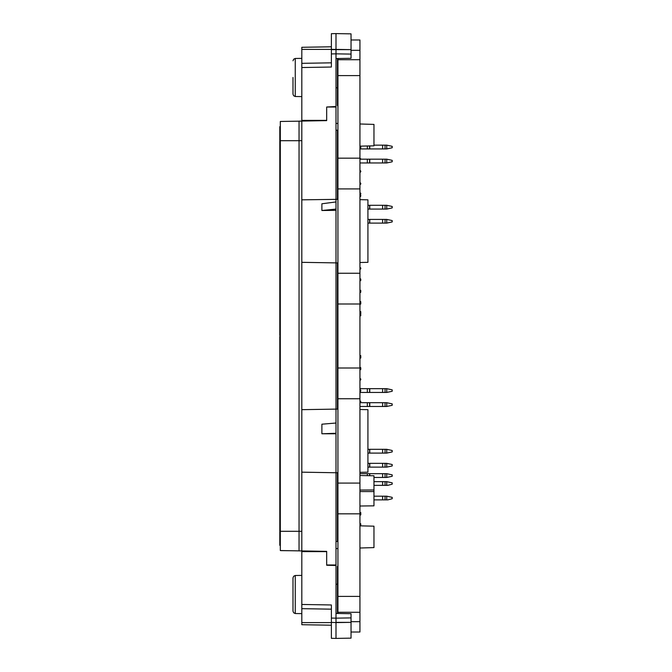 <?xml version="1.0" encoding="UTF-8"?>
<svg xmlns="http://www.w3.org/2000/svg" width="672" height="672" viewBox="0 0 672 672"><rect width="100%" height="100%" fill="white"/><g stroke="black" fill="none" stroke-linecap="round" stroke-linejoin="round"><path stroke-width="1.01" d="M351.019 40.026L359.923 40.026L351.019 40.026L359.923 40.026L359.923 631.974L351.019 631.974M337.907 58.498L337.907 613.502M359.923 566.412L359.923 622.608M359.923 49.392L359.923 105.588M337.445 157.34L337.907 157.34M359.923 158.281L360.788 158.869M337.445 169.512L337.907 169.512M337.907 173.258L337.445 173.258M359.923 170.453L360.788 171.041L360.713 171.982L359.923 172.326M337.445 181.692L337.907 181.692M337.907 185.438L337.445 185.438M359.923 182.633L360.788 183.221L360.688 184.195L359.923 184.498M337.907 197.61L337.445 197.61M359.923 194.804L360.788 195.401L360.713 196.333L359.923 196.678M337.445 191.755L337.907 191.755M337.907 195.51L337.445 195.51M359.923 192.696L360.788 193.292L360.713 194.225L359.923 194.569M337.445 277.696L337.907 277.696M359.923 278.636L360.713 278.972L360.788 279.913L360.788 279.224M337.445 288.935L337.907 288.935M360.788 291.152L360.788 290.464L360.788 291.152M359.923 289.876L360.788 290.464M337.445 300.174L337.907 300.174M360.788 302.392L360.788 301.703L360.788 302.392M359.923 301.115L360.788 301.703M337.445 266.456L337.907 266.456M337.907 270.203L337.445 270.203M359.923 267.397L360.788 267.985L360.688 268.96L359.923 269.262M337.445 278.166L337.907 278.166M337.907 281.912L337.445 281.912M359.923 279.098L360.788 279.695L360.738 280.594L359.923 280.972M337.445 289.867L337.907 289.867M337.907 293.614L337.445 293.614M359.923 290.808L360.788 291.404L360.713 292.337L359.923 292.681M337.445 301.577L337.907 301.577M337.907 305.323L337.445 305.323M359.923 302.518L360.788 303.106L360.713 304.046L359.923 304.382M359.923 148.436L360.788 148.21L360.788 146.152M359.923 314.219L360.788 313.992L360.788 311.648L359.923 311.413M337.445 313.286L337.907 313.286M337.907 317.033L337.445 317.033M359.923 314.227L360.788 314.815L360.713 315.756L359.923 316.092M360.788 195.401L360.436 196.535M337.907 370.885L337.445 370.885M360.772 368.55L360.713 369.608L359.923 369.953M359.923 358.243L360.788 358.008L360.788 355.673L359.923 355.438M359.923 515.13L360.788 514.895L360.788 512.551L359.923 512.324M360.788 525.848L360.788 523.79L359.923 523.564M337.445 511.854L337.907 511.854M337.907 515.6L337.445 515.6M359.923 512.795L360.788 513.383L360.688 514.357L359.923 514.66M337.445 399.924L337.907 399.924M337.907 403.67L337.445 403.67M359.923 400.865L360.788 401.453L360.713 402.394L359.923 402.73L385.056 402.738L385.056 406.484L382.586 406.484L382.586 402.738M360.788 402.142L360.788 401.453L360.436 402.595M359.923 389.626L360.788 390.214L360.713 391.154L359.923 391.49M360.788 390.902L360.788 390.214L360.788 390.902M337.445 388.685L337.907 388.685M337.907 392.431L337.445 392.431M337.445 377.446L337.907 377.446M337.907 381.192L337.445 381.192M359.923 378.386L360.788 378.974L360.713 379.915L359.923 380.251M337.445 366.206L337.907 366.206M337.907 369.953L337.445 369.953M359.923 367.147L360.788 367.735L360.688 368.71L359.923 369.012M337.445 354.967L337.907 354.967M337.907 358.714L337.445 358.714M359.923 355.908L360.788 356.496L360.688 357.47L359.923 357.773M367.878 262.366L359.923 262.5L367.878 262.366L367.878 199.836L359.923 199.693M367.878 472.164L359.923 472.307L367.878 472.164L367.878 409.634L359.923 409.5M359.923 506.05L373.968 505.806L373.968 489.997L359.923 490.014L373.968 489.997L359.923 490.014L373.968 489.997L359.923 490.014L373.968 489.997L373.968 475.751L359.923 475.507M367.34 475.633L367.34 473.684L385.056 473.684L385.056 477.431L382.586 477.431L382.586 473.684M373.968 477.431L382.586 477.431M369.625 402.738L369.625 406.484L367.34 406.484L367.34 402.738M369.625 406.484L382.586 406.484M367.878 219.391L385.056 219.391L385.056 223.138L382.586 223.138L382.586 219.391M369.625 219.391L369.625 223.138L367.878 223.138M369.625 223.138L382.586 223.138M369.625 159.214L369.625 162.96L367.34 162.96L367.34 159.214L385.056 159.214L385.056 162.96L382.586 162.96L382.586 159.214M369.625 162.96L382.586 162.96M369.625 145.925L369.625 148.907L382.586 148.907L382.586 145.16L373.968 145.16M382.586 145.16L385.056 145.16L385.056 148.907L382.586 148.907M369.625 148.907L367.34 148.907L367.34 145.984M367.878 205.338L385.056 205.338L385.056 209.084L382.586 209.084L382.586 205.338M369.625 205.338L369.625 209.084L367.878 209.084M369.625 209.084L382.586 209.084M369.625 388.685L369.625 392.431L367.34 392.431L367.34 388.685L385.056 388.685L385.056 392.431L382.586 392.431L382.586 388.685M369.625 392.431L382.586 392.431M367.878 449.333L385.056 449.333L385.056 453.079L382.586 453.079L382.586 449.333M369.625 449.333L369.625 453.079L367.878 453.079M369.625 453.079L382.586 453.079M367.878 463.378L385.056 463.378L385.056 467.124L382.586 467.124L382.586 463.378M369.625 463.378L369.625 467.124L367.878 467.124M369.625 467.124L382.586 467.124M280.308 428.022L279.838 428.022L279.838 545.336L280.308 545.336M280.308 335.53L279.838 335.53L279.838 126.664L280.308 126.664M331.355 49.627L351.019 49.627L336.034 49.392L336.034 33.6L331.355 33.684L331.355 49.392L336.034 49.392L336.034 53.844L351.019 54.104L351.019 58.262L336.034 58.523L336.034 53.844L331.355 53.928L331.355 49.392L301.846 49.392L301.846 47.309L331.355 46.796M301.846 49.392L301.846 120.389L326.668 120.389M351.019 49.392L351.019 33.86L336.034 33.6M351.019 49.627L351.019 54.104M292.95 77.49L292.95 94.147L292.95 77.49M336.034 423.024L336.034 433.742L321.905 433.801L321.905 424.166L336.034 423.024L336.034 210.319L321.905 210.479L321.905 203.818L336.034 201.953L336.034 210.319M331.355 622.373L336.034 622.608L331.355 622.373L331.355 618.072L336.034 618.156L336.034 622.373L351.019 622.373L351.019 613.738L336.034 613.477L336.034 565.471L326.668 565.228L326.668 551.393L280.308 550.578L280.308 121.422L301.846 121.145L301.846 550.855L299.04 550.906L299.04 121.094L326.668 120.607L326.668 107.033L336.034 107.033L336.034 201.953M359.923 525.823L373.968 526.193L373.968 547.621L359.923 547.991M359.923 146.177L373.968 145.807L373.968 124.379L359.923 124.009M351.019 622.373L336.034 622.608L336.034 638.4L331.355 638.316L331.355 622.608L301.846 622.608L301.846 624.691L331.355 625.204M301.846 622.608L301.846 551.611L326.668 551.611M351.019 622.608L351.019 638.14L336.034 638.4M301.846 613.62L295.252 613.502L295.252 575.509L293.63 576.198L292.95 577.853L292.95 611.159L293.63 612.814L295.252 613.502L293.63 612.814L292.95 611.159L293.63 612.814L295.252 613.502L293.63 612.814L292.95 611.159L293.63 612.814L295.252 613.502L293.63 612.814L292.95 611.159L293.63 612.814L295.252 613.502L293.63 612.814L292.95 611.159M301.846 472.13L336.034 472.727L336.034 433.742M336.034 541.472L337.445 541.472L337.445 472.702L337.907 472.693L336.034 472.727L336.034 564.967L326.668 564.967M373.968 485.394L382.586 485.394L382.586 481.648L373.968 481.648M382.586 481.648L385.056 481.648L385.056 485.394L382.586 485.394M373.968 499.909L382.586 499.909L382.586 496.163L373.968 496.163M382.586 496.163L385.056 496.163L385.056 499.909L382.586 499.909M301.846 96.6L295.252 96.491L293.63 95.802L292.95 94.147L293.63 95.802L295.252 96.491L293.63 95.802L292.95 94.147L293.63 95.802L295.252 96.491L293.63 95.802L292.95 94.147L293.63 95.802L295.252 96.491L295.252 58.498L293.63 59.186L292.95 60.841L293.63 59.186L295.252 58.498L293.63 59.186L292.95 60.841L293.63 59.186L295.252 58.498L293.63 59.186L292.95 60.841L293.63 59.186L295.252 58.498L301.846 58.38M295.252 575.509L293.63 576.198L292.95 577.853L293.63 576.198L295.252 575.509L301.846 575.4M359.923 612.301L337.907 612.301M359.923 513.82L337.907 513.82M359.923 483.076L337.907 483.076M359.923 398.731L337.907 398.731M359.923 367.987L337.907 367.987M359.923 304.013L337.907 304.013M359.923 273.269L337.907 273.269M359.923 188.924L337.907 188.924M359.923 158.18L337.907 158.18M359.923 59.699L337.907 59.699M337.445 613.494L337.445 566.412L337.907 566.412M337.445 58.506L337.445 105.588L337.907 105.588M360.788 267.985L360.788 268.674M337.445 149.797L337.907 149.68L337.445 149.797M337.907 310.17L337.445 310.061M360.788 171.041L360.788 171.73M360.788 183.221L360.788 183.91M360.788 193.292L360.788 193.973M360.788 279.695L360.788 280.384M360.788 291.404L360.788 292.085M360.788 303.106L360.788 303.794M360.788 314.815L360.788 315.504M337.907 354.194L337.445 354.077M337.445 359.604L337.907 359.486L337.445 359.604M337.907 511.081L337.445 510.964M337.445 516.482L337.907 516.373L337.445 516.482M337.907 522.32L337.445 522.203M360.788 367.735L360.788 368.424M360.788 368.676L360.788 369.356M360.788 378.974L360.788 379.663M336.034 130.192L337.445 130.192L337.445 199.298M301.846 262.324L337.907 262.886L337.445 262.895L337.445 409.105M337.445 491.509L337.907 491.509L337.445 491.509L337.445 490.048L337.907 490.048L337.445 490.048M373.968 491.56L359.923 491.534L373.968 491.56L360.788 491.534L373.968 491.56L373.968 489.997L373.968 491.56M367.34 473.684L359.923 473.684M337.907 473.684L337.445 473.684M385.056 477.431L386.744 477.431L386.744 473.684L385.056 473.684M386.744 473.684L392.162 474.852L392.162 476.263L386.744 477.431M369.734 475.675L369.734 473.684M385.056 406.484L386.744 406.484L386.744 402.738L385.056 402.738M386.744 402.738L392.162 403.906L392.162 405.308L386.744 406.484M369.734 406.484L369.734 402.738M367.34 406.484L359.923 406.484M337.907 406.484L337.445 406.484M385.056 223.138L386.744 223.138L386.744 219.391L385.056 219.391M386.744 219.391L392.162 220.559L392.162 221.962L386.744 223.138M369.734 223.138L369.734 219.391M367.34 159.214L359.923 159.214M337.907 159.214L337.445 159.214M385.056 162.96L386.744 162.96L386.744 159.214L385.056 159.214M386.744 159.214L392.162 160.381L392.162 161.784L386.744 162.96M369.734 162.96L369.734 159.214M367.34 162.96L359.923 162.96M337.907 162.96L337.445 162.96M385.056 148.907L386.744 148.907L386.744 145.16L385.056 145.16M386.744 145.16L392.162 146.336L392.162 147.739L386.744 148.907M369.734 148.907L369.734 145.916M367.34 148.907L359.923 148.907M385.056 209.084L386.744 209.084L386.744 205.338L385.056 205.338M386.744 205.338L392.162 206.514L392.162 207.917L386.744 209.084M369.734 209.084L369.734 205.338M367.34 388.685L359.923 388.685M385.056 392.431L386.744 392.431L386.744 388.685L385.056 388.685M386.744 388.685L392.162 389.852L392.162 391.264L386.744 392.431M369.734 392.431L369.734 388.685M367.34 392.431L359.923 392.431M385.056 453.079L386.744 453.079L386.744 449.333L385.056 449.333M386.744 449.333L392.162 450.5L392.162 451.912L386.744 453.079M369.734 453.079L369.734 449.333M385.056 467.124L386.744 467.124L386.744 463.378L385.056 463.378M386.744 463.378L392.162 464.554L392.162 465.956L386.744 467.124M369.734 467.124L369.734 463.378M280.77 550.586L289.204 550.738L280.77 550.586M280.308 336.47L279.838 336.47L279.838 428.022M280.308 453.785L279.838 453.785M280.308 218.215L279.838 218.215M280.308 243.978L279.838 243.978M301.846 121.044L301.846 120.389M336.034 58.523L336.034 106.529L326.668 107.033M331.355 53.928L331.355 67.04L301.846 67.553M337.445 87.772L336.034 87.797M336.034 106.529L336.034 107.033M336.034 433.314L321.905 433.801M336.034 209.068L321.905 210.479M306.533 120.96L306.533 120.389M306.533 551.611L306.533 551.04M310.279 120.893L310.279 120.389M310.279 551.611L310.279 551.107M301.846 550.956L301.846 551.611M331.355 618.072L331.355 604.96L301.846 604.447M337.445 584.228L336.034 584.203M336.034 613.477L336.034 618.156L351.019 617.896M336.034 565.471L336.034 564.967M386.744 481.648L392.162 482.815L392.162 484.218L387.794 485.394L386.744 485.394L386.744 481.648L385.056 481.648M386.744 485.394L385.056 485.394M386.744 496.163L392.162 497.33L392.162 498.742L387.794 499.909L386.744 499.909L386.744 496.163L385.056 496.163M386.744 499.909L385.056 499.909M359.923 621.667L351.019 621.667M359.923 596.383L337.907 596.383M359.923 75.617L337.907 75.617M359.923 50.333L351.019 50.333M360.436 148.302L360.436 146.16M360.436 314.084L360.436 311.556M360.436 358.1L360.436 357.638M360.436 356.042L360.436 355.572M360.436 514.987L360.436 514.517M360.436 512.929L360.436 512.459M360.436 525.84L360.436 523.698M369.625 473.684L369.625 475.675M301.846 63.336L331.355 62.824M280.308 531.283L301.846 531.283M301.846 140.717L280.308 140.717M301.846 608.664L331.355 609.176M337.907 506.436L337.445 506.444M337.907 475.121L337.445 475.112M301.846 409.676L337.907 409.114M301.846 199.87L337.907 199.307M337.907 123.438L336.034 123.388M337.907 146.756L337.445 146.765M337.907 525.244L337.445 525.235M337.907 548.562L336.034 548.612"/></g></svg>
